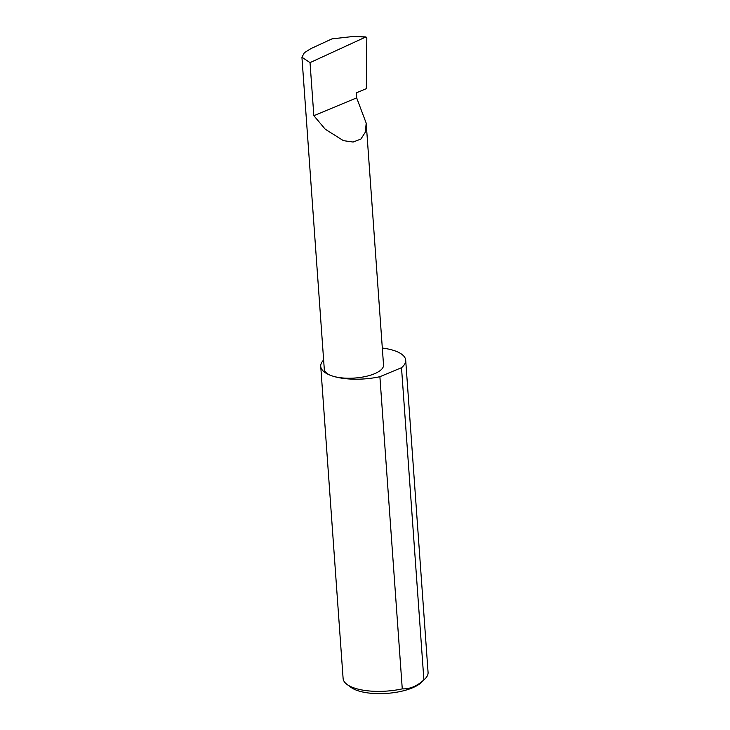 <?xml version="1.0" encoding="UTF-8"?>
<svg xmlns="http://www.w3.org/2000/svg" width="730" height="730" viewBox="0 0 730 730"><rect width="100%" height="100%" fill="white"/><g stroke="black" fill="none" stroke-linecap="round" stroke-linejoin="round"><path stroke-width="1.09" d="M352.964 36.509L365.94 36.92L310.031 62.625L301.928 57.223L304.364 52.706L311.08 48.527L331.958 38.882L352.964 36.509L365.465 37.02L366.825 38.142L366.332 88.658L356.313 92.829L356.669 97.884L366.195 123.151L365.329 132.176L360.903 139.056L353.119 142.049L343.401 140.644L325.242 129.21L313.836 115.678L356.669 97.884M301.928 57.223L324.293 369.261A29.693 10.932 -4.1 0 0 332.497 376.032A42.586 15.677 175.9 0 1 320.735 366.323A42.586 15.677 175.9 0 1 323.636 360.009M310.031 62.625L313.836 115.678M423.893 679.885C416.93 686.209 409.722 689.211 402.266 688.874A42.586 15.677 175.9 0 1 354.88 688.217A42.586 15.677 175.9 0 1 347.024 684.439L351.002 687.368A38.498 14.171 -4.1 0 0 358.092 690.781A38.498 14.171 -4.1 0 0 421.529 682.313L425.043 678.845A42.586 15.677 175.9 0 1 423.893 679.885L401.509 367.71A42.586 15.677 175.9 0 0 405.697 360.228A42.586 15.677 175.9 0 0 393.926 350.51A42.586 15.677 175.9 0 0 382.319 348.055M347.024 684.439A42.586 15.677 175.9 0 1 343.109 678.498L320.735 366.323M405.697 360.228L428.072 672.403A42.586 15.677 175.9 0 1 425.043 678.845M402.266 688.874L379.892 376.698A42.586 15.677 175.9 0 1 332.497 376.032A29.693 10.932 -4.1 0 0 365.31 376.543A29.693 10.932 -4.1 0 0 383.533 365.009L366.195 123.151M379.892 376.698L401.509 367.71"/></g></svg>
